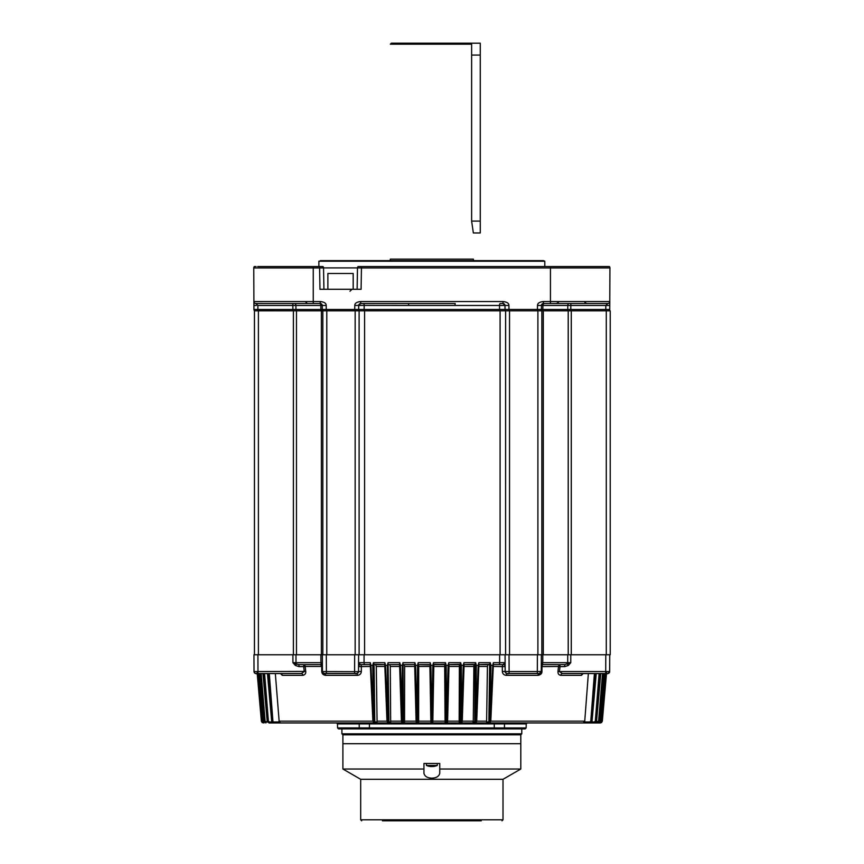 <?xml version="1.0" encoding="UTF-8"?>
<svg xmlns="http://www.w3.org/2000/svg" width="864" height="864" viewBox="0 0 864 864"><rect width="100%" height="100%" fill="white"/><g stroke="black" fill="none" stroke-linecap="round" stroke-linejoin="round"><path stroke-width="1.3" d="M327.877 289.289L327.877 273.478L353.182 273.478L353.182 289.289M470.599 43.2L480.276 43.2L480.276 232.956L473.353 232.956L471.625 221.098L471.625 44.194L470.599 43.2L391.327 43.2L390.334 44.194L471.625 44.194M610.232 654.761L606.28 654.761L606.28 310.835L610.232 310.835L610.232 654.761M359.111 310.835L359.111 654.761L355.158 654.761L355.158 310.835L360.882 310.835M356.67 673.542L356.562 673.542A1.976 1.976 90 0 0 358.538 671.576L358.614 654.761L358.571 662.677L364.057 662.677L364.09 654.761L320.89 654.761L320.933 662.677L295.996 662.677L295.974 654.761L292.907 654.761L292.928 662.677L295.369 665.464L298.976 666.619L298.976 664.643L296.438 664.07A1.976 1.534 -90 0 1 295.996 662.677L292.928 662.677L296.438 664.07L295.369 665.464M493.344 666.457L505.138 666.619A1.976 1.976 0 0 0 503.161 664.643L493.43 664.643L503.161 664.643A1.976 0.832 -90 0 0 502.6 665.172A1.976 0.832 -90 0 0 502.33 666.457L502.351 671.414C502.546 673.769 503.852 675.086 506.261 675.346L538.045 675.346A1.976 1.253 90 0 1 539.298 673.542L539.298 673.542A1.976 1.976 90 0 0 541.274 671.576L539.298 673.542A1.976 1.976 90 0 0 541.274 671.576L541.35 654.761L541.318 662.677L542.765 662.677L542.797 654.761L537.894 654.761L537.894 310.835L568.22 310.835L568.22 654.761M541.955 671.414L537.322 671.576L537.397 654.761L567.724 654.761L567.702 662.677L542.765 662.677A1.976 1.253 -90 0 1 542.398 664.07L543.272 664.643L560.002 664.643A1.976 1.49 90 0 0 558.997 665.172L558.997 665.172A1.976 1.49 90 0 0 558.522 666.457L560.002 666.619L560.002 664.643L543.272 664.643A1.976 1.296 -90 0 0 542.398 665.172L542.398 665.172A1.976 1.296 -90 0 0 541.976 666.457L541.955 671.414C542.009 673.499 540.702 674.806 538.045 675.346M541.847 654.761L541.847 310.835M505.267 310.835L509.533 310.835L509.533 654.761M599.26 303.523L569.3 303.523A1.976 1.534 -90 0 0 567.778 305.467L605.815 305.467L607.813 303.523L543.434 303.523A1.976 1.976 90 0 0 541.458 305.467L541.382 309.485A1.976 1.976 -89.6 0 1 540.821 310.835L505.613 310.835L505.58 654.761M606.28 310.835L605.794 309.971M502.816 310.835L504.284 310.835M500.094 654.761L500.094 310.835L501.077 310.835M322.834 654.761L322.834 310.835L326.786 310.835L326.786 654.761M358.43 310.835L358.085 310.835A1.976 1.976 -89.6 0 0 358.646 309.485L364.122 309.474L364.198 305.467A1.976 0.767 -90 0 0 363.431 303.523L408.488 303.523L360.698 303.523L358.722 305.467L358.646 309.485L322.304 309.485L322.24 305.467L320.792 305.467L320.857 309.485L257.893 309.485L257.893 310.813L292.896 310.835L254.448 310.835L254.448 654.761M275.335 673.542L279.202 721.991L273.834 721.991L271.652 721.148L268.013 673.542M322.747 672.656L324.4 673.542A1.976 1.253 90 0 1 325.652 675.346C323.168 675.011 321.872 673.704 321.743 671.414L321.71 666.457L305.176 666.457A1.976 1.49 -90 0 0 304.7 665.172L304.7 665.172A1.976 1.49 -90 0 0 303.685 664.643L320.425 664.643L303.685 664.643L303.685 666.619L305.176 666.446L305.726 671.414L254.027 671.576L253.962 654.761L292.907 654.761M320.425 664.643L322.402 666.608L321.3 664.07L320.425 664.643A1.976 1.976 0 0 1 322.402 666.619L321.71 666.457A1.976 1.296 90 0 0 321.3 665.172L321.3 665.172A1.976 1.296 90 0 0 320.425 664.643L298.976 664.643M295.974 654.761L320.89 654.761M322.38 663.401L322.38 662.677L320.933 662.677A1.976 1.253 -90 0 0 321.3 664.07L322.38 662.677L322.348 654.761L322.423 671.576A1.976 1.976 -90 0 0 324.4 673.542L356.562 673.542L323.827 673.456M322.412 669.157L322.391 664.794M358.571 662.677L360.536 664.643A1.976 0.832 -90 0 1 361.098 665.172L361.098 665.172A1.976 0.832 -90 0 1 361.357 666.446L361.346 671.414L358.538 671.576L358.549 669.092M370.267 664.643L360.536 664.643A1.976 1.976 0 0 0 358.56 666.619A1.976 1.976 0 0 1 360.536 664.643L370.267 664.643L360.536 664.643A1.976 1.976 0 0 0 358.56 666.619L370.354 666.457M374.522 722.963L374.22 722.963A0.994 0.929 -90 0 1 373.291 721.991L370.246 664.038L372.892 721.116L373.54 721.148L278.953 721.148L280.465 722.963L358.7 722.963L280.303 722.941M370.321 664.34L370.321 662.677L364.057 662.677A1.976 0.767 -90 0 0 364.824 664.643M364.09 654.761L499.608 654.761L499.64 662.677L493.376 662.677L492.75 665.345L490.903 665.345L490.288 662.677L478.829 662.677L478.181 665.345L476.291 665.345L475.654 662.677L463.925 662.677L463.266 665.345L461.333 665.345L460.685 662.677L448.772 662.677L448.103 665.345L446.159 665.345L445.5 662.677L433.49 662.677L432.821 665.345L430.866 665.345L430.207 662.677L418.198 662.677L417.582 665.345L415.595 665.345L414.925 662.677L403.013 662.677L402.354 665.345L400.432 665.345L399.773 662.677L388.044 662.677L387.407 665.345L385.517 665.345L384.869 662.677L373.41 662.677L372.784 665.345L370.948 665.345L370.321 662.677M505.138 666.619A1.976 1.976 0 0 0 503.161 664.643L505.116 662.677L505.084 654.761L499.608 654.761M493.376 662.677L490.806 721.116L490.147 721.148L492.75 665.345M488.452 721.991L486.95 722.963L486.616 721.991L488.57 721.991A0.994 0.929 90 0 0 490.417 721.991L489.488 722.963L490.147 721.148L488.884 721.084L489.65 664.34L478.937 664.643L489.294 664.643M505.138 666.338L505.127 664.859M505.116 662.72L505.159 671.576A1.976 1.976 -90 0 0 507.136 673.542L539.298 673.542L507.136 673.542A1.976 0.886 90 0 0 506.261 675.346M505.148 668.974L505.159 671.576A1.976 1.976 -90 0 0 507.136 673.542M537.397 654.761L505.084 654.761M541.285 669.146L541.296 666.619A1.976 1.976 0 0 1 543.272 664.643L564.721 664.643L570.769 662.677L570.78 654.761L567.724 654.761M541.307 665.399L542.398 664.07L541.318 662.677L541.296 666.619L558.522 666.457L557.971 671.414C557.842 673.704 558.792 675.011 560.833 675.346A1.976 1.523 90 0 1 562.345 673.542L605.707 673.542L605.707 671.576L559.451 671.576L562.345 673.542L580.63 673.542M541.296 665.464L541.296 666.619L542.29 664.913M568.328 665.464L567.248 664.07A1.976 1.534 -90 0 0 567.702 662.677L570.769 662.677L568.328 665.464L564.721 666.619L564.721 664.643M570.78 654.761L605.783 654.761L605.707 673.542L607.684 673.542A1.976 1.976 90 0 0 609.671 671.576L605.707 671.576M609.66 671.749L609.736 654.761L605.783 654.761M503.993 722.963L583.232 722.963L585.166 721.991L589.864 721.991L584.496 721.991L584.744 721.148L583.232 722.963L459.842 722.963M414.763 664.643L403.682 664.643L404.309 664.643L404.622 666.446L404.546 721.991L403.877 722.963L387.612 722.963M257.029 671.576L261.371 721.148L257.029 671.576L261.371 721.148L262.159 722.574M263.974 722.963L263.088 721.084L262.019 721.148L263.974 722.963L262.019 721.148L257.764 671.576M259.708 673.542L263.952 721.148L265.896 722.963L263.941 721.159L259.999 673.542M276.242 722.963L269.082 722.963L267.235 721.516L263.369 673.542M375.624 664.643L384.761 664.643L375.624 664.643L376.272 666.446L377.093 721.991L375.138 721.991L376.758 722.963L273.499 722.963L271.652 721.148L273.456 722.952M377.093 721.991L376.758 722.963L280.465 722.963L279.202 721.991M359.748 722.963L390.161 722.963L388.768 721.991M399.794 664.643L388.876 664.643L389.804 664.643L390.29 666.446L390.668 721.991L390.15 722.963L374.22 722.963A0.994 0.929 -90 0 0 375.149 721.991L374.803 721.084L373.54 721.148L372.784 665.345M384.761 664.643L374.036 664.34L374.803 721.084M373.41 662.677L374.036 664.34M429.872 664.88L418.705 664.643L418.64 721.991L417.809 722.963L388.249 722.963A0.994 0.95 -90 0 1 387.288 721.991L384.739 664.124L386.986 721.105L387.72 721.148L387.407 665.345M384.782 664.34L384.869 662.677M388.044 662.677L388.94 721.084L387.72 721.148L385.517 665.345M400.432 665.345L402.592 722.963A0.994 0.972 -90 0 1 401.63 721.991L399.578 664.2L401.425 721.094L402.246 721.148L402.354 665.345M399.6 664.34L399.773 662.677M403.013 662.677L403.391 721.084L402.246 721.148M446.245 722.909L445.068 721.991L445.63 721.084L445.079 664.34L433.825 664.643L432.832 721.991L431.849 722.963L430.877 721.991A0.994 0.994 0 0 0 431.849 722.963L417.172 722.963A0.994 0.983 -90 0 1 416.189 721.991L414.666 664.276L416.081 721.094L416.988 721.148L417.582 665.345M414.666 664.34L414.925 662.677M418.198 662.677L418.068 721.084L416.988 721.148L415.595 665.345M461.095 721.991L459.821 722.963L431.849 722.963L430.877 721.991L430.207 662.677M433.49 662.677L432.842 721.084L431.849 721.148L432.821 665.345M445.068 721.991L444.679 664.643L433.825 664.34M445.079 664.34L445.5 662.677M448.772 662.677L447.52 721.991M445.63 721.084L447.617 721.094L449.032 664.34M459.151 721.991L460.145 721.991L460.307 721.084L460.188 664.34L449.021 664.643L459.389 664.643L459.151 721.991L459.821 722.963L461.117 722.963L461.43 721.516L463.266 665.345M460.188 664.34L460.685 662.677M463.925 662.677L462.272 721.094L460.307 721.084M460.145 721.991A0.994 0.972 90 0 0 461.117 722.963L462.272 721.094L464.098 664.34M473.04 721.991L474.52 721.991L474.757 721.084L475.092 664.34L464.098 664.643L473.893 664.643L473.245 722.963M475.092 664.34L475.654 662.677M478.829 662.677L476.712 721.105L475.967 721.148L478.181 665.345M474.52 721.991A0.994 0.95 90 0 0 475.47 722.963L476.712 721.105L478.915 664.34M489.65 664.34L490.288 662.677M605.923 671.576L601.679 721.159L599.724 722.963L601.614 721.516L600.61 721.084L604.681 673.542M601.69 721.116L602.327 721.148L606.668 671.576L602.327 721.148L601.538 722.574M489.164 722.963L499.068 722.963L499.068 723.924M473.375 722.963L459.821 722.963M343.116 727.898L359.262 727.898L337.554 727.92L337.478 723.924L494.262 723.924L494.251 722.963L503.95 722.963M474.941 721.991L473.548 722.963L583.232 722.963L489.499 722.963M599.119 673.542L595.307 721.084L594.367 721.991L591.851 721.991L594.367 721.991L594.616 722.963L596.549 721.159L600.761 673.542M590.274 722.952L592.11 721.159L590.782 721.084L589.864 721.991L590.198 722.963L583.243 722.963L594.616 722.963L596.452 721.516L595.307 721.084M602.554 673.542L598.601 721.084L596.29 721.991L597.629 721.991L597.802 722.963L599.756 721.159L603.99 673.542M600.61 721.084L599.486 721.991L599.724 722.963L590.501 722.963L597.802 722.963L599.756 721.159M600.361 722.855L601.484 722.606L602.327 721.148L606.668 671.576M263.336 722.855L262.213 722.606L261.371 721.148L262.008 721.116M265.896 722.963L266.069 721.991L267.408 721.991L263.941 721.159M269.082 722.963L269.341 721.991L271.847 721.991L269.33 721.991L268.38 721.084L267.138 721.159L269.017 722.952M403.877 722.963L402.613 721.991M390.668 721.991L389.189 721.991A0.994 0.95 -90 0 1 388.238 722.963L387.72 721.148M389.189 721.991L388.94 721.084M404.546 721.991L403.553 721.991L403.391 721.084M418.154 721.991A0.994 0.983 -90 0 1 417.161 722.963L416.988 721.148M418.64 721.991L418.068 721.084M430.855 721.084L431.849 721.148L431.579 722.92M418.619 721.148L430.855 721.148L429.905 666.457L419.159 666.457M445.068 721.148L432.842 721.148L432.832 721.991L432.842 721.084M431.849 722.963A0.994 0.994 0 0 0 432.853 721.991M445.565 721.991A0.994 0.983 90 0 0 446.537 722.963L448.103 665.345M459.4 664.643L449.021 664.643M461.117 722.963A0.994 0.972 90 0 0 462.1 721.991L462.262 721.084M473.548 722.963L475.47 722.963L475.967 721.148L474.757 721.084M476.41 721.991L476.68 721.084M478.872 666.457L487.426 666.457L486.616 721.991M487.426 666.457L488.074 664.643L478.937 664.643M502.524 727.92L526.144 727.92L525.161 728.892L370.084 728.892L369.425 727.92L369.446 722.963L364.63 722.963M521.78 733.828L341.917 733.828L342.9 734.821L520.798 734.821L521.78 733.828L521.78 728.892L494.996 728.892A0.994 0.734 -90 0 1 494.273 727.931L504.425 727.92L504.5 723.924L494.262 723.924L494.273 727.931A0.994 0.659 90 0 1 493.614 728.892L338.537 728.892L337.554 727.92M493.614 728.892L494.273 727.931L369.425 727.898L359.262 727.92L360.245 728.892L362.156 728.892M502.427 728.892L504.425 727.92M341.917 733.828L341.917 728.892L361.94 728.892M361.908 728.892L493.668 728.892M368.712 728.892A0.994 0.734 90 0 0 369.425 727.898L368.777 728.892M369.425 727.898L341.917 727.898M590.198 722.963L592.045 721.148L596.246 673.542M488.884 721.148L584.744 721.148L588.362 673.542M583.2 673.542L581.44 675.346A1.976 1.771 90 0 1 583.2 673.542L582.822 673.585M505.872 673.078L505.181 671.868M502.351 671.414L509.112 671.576L509.036 654.761M557.971 671.414L559.451 671.576L560.002 666.619L564.721 666.619M372.946 721.084L374.22 722.963L373.55 721.516L370.948 665.345M282.258 675.346A1.976 1.771 90 0 0 280.498 673.542L282.258 675.346L302.864 675.346C305.035 674.806 305.986 673.499 305.726 671.414M361.346 671.414C361.217 673.715 359.91 675.032 357.437 675.346A1.976 0.886 90 0 0 356.562 673.542M298.976 666.619L303.685 666.619L304.247 671.576L301.342 673.542A1.976 1.523 90 0 1 302.864 675.346M257.915 654.761L257.98 673.542C256.252 674.201 254.934 673.542 254.027 671.576L254.027 671.598A1.976 1.976 -90 0 0 256.003 673.542L301.342 673.542M255.323 673.423L255.128 673.337A1.976 1.976 -90 0 1 254.718 673.067L254.729 673.078M321.743 671.414L322.423 671.576A1.976 1.976 -90 0 0 324.4 673.542M326.3 654.761L326.376 671.576L358.538 671.684M358.376 672.332L357.988 672.926M257.774 680.033L257.202 673.542L256.003 673.542A1.976 1.976 -90 0 1 254.027 671.576A1.976 1.976 -90 0 0 256.003 673.542L255.928 673.542M432.691 766.476L432.691 766.541A13.824 11.567 -90 0 0 432.972 766.519A13.824 11.567 -90 0 0 434.225 766.336A13.619 7.452 -90 0 1 433.89 766.346A13.619 7.452 -90 0 1 433.555 766.336A13.824 11.567 90 0 1 432.022 766.541A13.824 7.56 90 0 1 431.028 766.336A13.619 11.405 90 0 1 430.002 766.336A13.824 7.56 -90 0 0 430.996 766.541A13.824 11.567 90 0 1 430.726 766.519A13.824 11.567 90 0 1 429.473 766.336A13.619 7.452 90 0 0 429.808 766.346M430.996 766.476A13.824 11.567 -90 0 0 431.665 766.541M432.972 766.519A13.835 13.835 0 0 0 437.281 765.45L427.302 765.45M502.016 820.8L503.01 819.806L360.688 819.806L360.688 779.296L503.01 779.296L520.798 769.025L520.798 743.71L342.9 743.71L520.798 743.71L520.798 734.821M520.798 769.025L439.754 769.025L439.754 773.366C438.977 776.39 436.342 777.989 431.849 778.151C427.367 777.989 424.732 776.401 423.943 773.366L423.943 769.025L342.9 769.025L342.9 734.821M481.259 820.8L382.428 820.8M439.754 773.366L439.754 763.474L423.943 763.474L423.943 773.366M609.401 310.576A1.976 1.976 89.2 0 1 609.185 310.835L570.802 310.835L570.802 309.485L605.794 309.485L605.794 310.835M609.444 310.511L609.185 310.835A1.976 1.976 89.9 0 0 609.746 309.463L609.93 267.948A1.976 1.976 0 0 0 609.725 267.062A1.976 1.976 0 0 1 609.93 267.937L550.444 267.937L550.444 301.547L543.434 301.547C539.525 301.946 537.548 303.232 537.505 305.413L537.43 309.452L542.84 309.474L542.905 305.467L567.778 305.467L567.745 309.485A1.976 1.534 90 0 1 567.302 310.835L570.802 310.835M501.206 303.523L502.999 303.523A1.976 1.976 -85.7 0 1 504.932 305.057A1.976 1.976 -85.7 0 0 502.999 303.523L504.976 305.467L499.5 305.467L499.565 309.485A1.976 0.767 90 0 1 499.349 310.835L505.613 310.835A1.976 1.976 89.9 0 1 505.051 309.485L504.976 305.467L508.928 305.413C508.918 303.253 506.941 301.968 502.999 301.547L360.698 301.547C356.789 301.946 354.812 303.232 354.769 305.413L354.694 310.835L358.085 310.835M499.349 310.835L359.413 310.835M322.877 310.835A1.976 1.976 89.9 0 1 322.304 309.485L320.857 309.485A1.976 1.253 90 0 0 321.214 310.835L354.694 310.835M321.214 310.835L292.896 310.835L292.864 305.467L320.792 305.467A1.976 1.253 -90 0 0 319.54 303.523L320.263 303.523L320.263 301.547L313.254 301.547L313.254 267.937L253.768 267.937A1.976 1.976 0 0 1 253.973 267.062M320.263 303.523L322.24 305.392A1.976 1.976 -90 0 0 320.263 303.523L255.884 303.523L257.882 305.467L257.893 310.835L254.513 310.835L257.364 310.835M609.185 310.835L609.746 309.463L609.185 310.835L609.746 309.463L605.794 309.485L605.815 305.467L609.768 305.413L609.79 301.547L609.779 304.085L609.79 301.558L550.444 301.547L550.444 303.523M537.43 310.835L537.43 309.452L364.122 309.485A1.976 0.767 90 0 0 364.349 310.835M257.893 309.485L253.94 309.463L253.908 301.547A1.976 1.976 0 0 0 255.884 303.523L255.884 303.523A1.976 1.976 0 0 1 255.247 303.415A1.976 1.976 0 0 0 255.409 303.458A1.976 1.976 0 0 1 255.247 303.415M543.812 267.948L609.93 267.948A1.976 1.976 0 0 0 609.368 266.555L607.673 266.555M257.72 266.555L318.881 266.555L318.881 261.22L544.806 261.22L544.806 266.555L550.444 266.555L358.074 266.555A1.976 1.976 89.8 0 0 357.502 267.905L361.454 267.948L361.454 266.555M254.75 266.555L256.068 266.555M609.001 266.555L550.444 266.555L550.444 267.948L361.454 267.948L361.087 289.289L319.972 289.289L319.594 267.948L323.546 267.905A1.976 1.976 -77.7 0 0 322.985 266.555L313.254 266.555L313.254 267.937L319.594 267.948L253.768 267.948L253.94 309.463A1.976 1.976 -89.9 0 0 254.513 310.835L253.94 309.463A1.976 1.976 -90.2 0 0 254.038 310.057M609.79 267.937L609.93 267.948A1.976 1.976 0 0 0 609.368 266.555L609.93 267.948L609.368 266.555A1.976 1.976 89.9 0 1 609.703 267.019M319.54 303.523C320.036 302.886 320.933 303.523 322.24 305.467L326.192 305.413C326.182 303.253 324.205 301.968 320.263 301.547M323.546 267.905L323.924 289.289L323.546 267.905L357.469 267.905L357.134 289.289M254.329 266.555L253.768 267.948L254.329 266.555A1.976 1.976 0 0 0 253.768 267.937L253.876 267.937M253.919 302.789L253.93 304.981M253.919 303.955L253.908 301.558L313.254 301.547L313.254 303.523M253.811 279.515L253.854 289.289M257.882 305.467L292.864 305.467L292.864 303.523L294.386 303.523L255.884 303.523A1.976 1.976 0 0 1 253.908 301.547M256.316 305.467L253.93 305.413M255.226 303.404A1.976 1.976 0 0 1 255.01 303.318L255.01 303.318A1.976 1.976 0 0 0 255.226 303.404A1.976 1.976 0 0 1 255.01 303.318A1.976 1.976 0 0 0 255.884 303.523L255.884 303.523A1.976 1.976 0 0 1 255.409 303.458A1.976 1.976 0 0 0 255.884 303.523L254.999 303.307M253.919 301.784A1.976 1.976 0 0 0 254.48 302.929A1.976 1.976 0 0 1 253.919 301.784L253.919 301.784A1.976 1.976 0 0 0 254.48 302.929A1.976 1.976 0 0 1 253.919 301.774L253.984 302.065M608.288 303.458A1.976 1.976 0 0 0 608.45 303.415A1.976 1.976 0 0 1 608.288 303.458A1.976 1.976 0 0 0 608.688 303.318A1.976 1.976 0 0 1 608.461 303.404A1.976 1.976 0 0 0 608.688 303.318A1.976 1.976 0 0 1 607.813 303.523L608.58 303.361L607.813 303.523A1.976 1.976 0 0 0 608.278 303.458A1.976 1.976 0 0 1 607.813 303.523A1.976 1.976 0 0 0 609.79 301.547L609.79 301.558A1.976 1.976 0 0 1 607.813 303.523L607.511 303.707M544.158 303.523A1.976 1.253 90 0 0 542.905 305.467L541.458 305.467L544.158 303.523L541.458 305.467L537.505 305.413M569.3 303.523L570.834 303.523L570.802 309.485L542.84 309.485A1.976 1.253 90 0 1 542.484 310.835M570.704 303.523L572.519 303.523M454.939 305.467L408.748 305.467L408.488 303.523L455.198 303.523L454.939 305.467L499.5 305.467A1.976 0.767 -90 0 1 500.267 303.523L502.772 303.523M354.769 305.413L408.748 305.467M360.698 301.547L360.698 303.523A1.976 1.976 85.5 0 0 358.819 304.884M609.768 301.784A1.976 1.976 0 0 1 609.217 302.929A1.976 1.976 0 0 0 609.768 301.784L609.768 301.784A1.976 1.976 0 0 1 609.217 302.929A1.976 1.976 0 0 0 609.768 301.784L609.757 301.86M607.381 305.467L609.768 305.413M320.296 260.626L543.402 260.626L544.806 261.22M327.715 260.626L535.982 260.626L327.715 260.626L390.15 260.626L390.334 259.124L473.353 259.124L473.548 260.626M471.625 55.058L480.276 55.058M480.276 221.098L471.625 221.098M571.277 654.761L571.277 310.835M543.294 654.761L543.294 310.835M258.401 654.761L258.401 310.835M293.404 310.835L293.404 654.761M296.471 654.761L296.471 310.835M321.386 310.835L321.386 654.761M364.586 654.761L364.586 310.835M269.287 673.542L272.916 721.084M326.376 671.576L322.423 671.576C323.32 673.542 324.637 674.201 326.376 673.542L326.376 671.576M358.549 669.265L358.538 671.576C357.62 673.542 356.303 674.201 354.586 673.542L354.661 654.761M498.874 664.643A1.976 0.767 -90 0 0 499.64 662.677L505.116 662.677M493.376 664.34L490.752 721.084M541.274 671.684L541.274 671.576C540.367 673.542 539.05 674.201 537.322 673.542L537.322 671.576L509.112 671.576L509.112 673.542C507.362 674.19 506.045 673.542 505.159 671.576L505.148 669.276M269.752 721.991L271.696 721.991M259.016 673.542L263.088 721.084M261.144 673.542L265.097 721.084M262.937 673.542L267.17 721.148M264.578 673.542L268.38 721.084M267.451 673.542L271.652 721.148M273.499 722.963L273.845 721.991L278.532 721.991M374.814 721.148L373.874 721.148M390.15 722.963L280.444 722.963M386.986 721.148L377.006 721.148M387.018 721.084L388.238 722.963L376.758 722.963M401.436 721.084L402.592 722.963A0.994 0.972 -90 0 0 403.574 721.991M430.866 665.345L431.849 721.148M446.159 665.345L446.699 721.148M461.333 665.345L461.452 721.148M476.291 665.345L475.967 721.148M490.903 665.345L490.147 721.148M600.329 673.542L596.516 721.148M598.601 721.084L599.735 721.148L603.698 673.542M273.834 721.991L274.849 721.991M266.069 721.991L267.408 721.991L266.069 721.991M401.425 721.148L390.604 721.148M376.272 666.457L384.826 666.457M390.29 666.457L399.654 666.457M416.081 721.148L404.503 721.148M404.622 666.457L414.72 666.457M433.793 666.457L444.539 666.457M447.617 721.094L446.537 722.963A0.994 0.983 90 0 0 447.53 721.991M459.184 721.148L447.606 721.148M448.978 666.457L459.076 666.457M473.094 721.148L462.272 721.148M464.044 666.457L473.407 666.457M475.47 722.963A0.994 0.95 90 0 0 476.431 721.991M486.691 721.148L476.701 721.148M488.57 721.991L488.884 721.084M361.076 723.924L359.197 723.924L358.204 722.963M505.483 722.963L504.5 723.924L526.219 723.924L527.202 722.963M590.782 721.084L594.41 673.542M595.674 673.542L592.045 721.148M560.833 675.346L581.44 675.346M325.652 675.346L357.437 675.346M509.004 310.835L508.928 305.413M326.257 310.835L326.192 305.413M294.386 303.523A1.976 1.534 90 0 1 295.92 305.467L295.952 309.474A1.976 1.534 90 0 0 296.395 310.835M319.594 266.555L319.594 267.948M543.434 303.523L543.434 301.547M502.999 303.523L502.999 301.547M608.677 303.318L607.813 303.523A1.976 1.976 0 0 0 608.278 303.458M493.43 664.643L503.161 664.643M270.745 722.963L273.197 722.963M390.528 722.963L391.543 722.963M599.724 722.963L600.361 722.963M389.804 664.643L400.421 664.643M404.309 664.643L415.087 664.643M417.161 722.963L416.081 721.094M419.018 664.643L429.883 664.643M433.825 664.643L444.69 664.643M445.9 722.963L446.548 722.963M463.277 664.643L473.893 664.643M337.478 723.924L336.496 722.963M359.262 727.92L359.197 723.924M526.144 727.92L526.219 723.924M541.318 662.677L541.307 664.222M541.285 669.114L541.296 666.619M609.671 671.576C608.764 673.542 607.435 674.201 605.707 673.542M607.684 673.542L609.617 671.987M254.038 671.684L254.027 671.576C254.923 673.542 256.241 674.201 257.98 673.542M322.402 666.619L322.412 669.114M426.416 763.474L426.416 765.45A13.835 13.835 0 0 0 430.726 766.519M437.281 765.45L437.281 763.474M360.688 779.296L342.9 769.025M360.688 819.806L361.681 820.8M503.01 819.806L503.01 779.296M254.513 310.835L253.94 309.463M349.985 291.233L351.961 289.289M305.338 301.558L307.314 303.523M255.107 303.361L255.884 303.523L255.107 303.361M584.874 301.558C584.377 302.033 585.036 302.681 586.85 303.523M558.36 301.558C558.868 302.011 558.209 302.659 556.384 303.523M504.976 305.467L503.15 303.523M525.56 260.626L513.054 260.626"/></g></svg>
